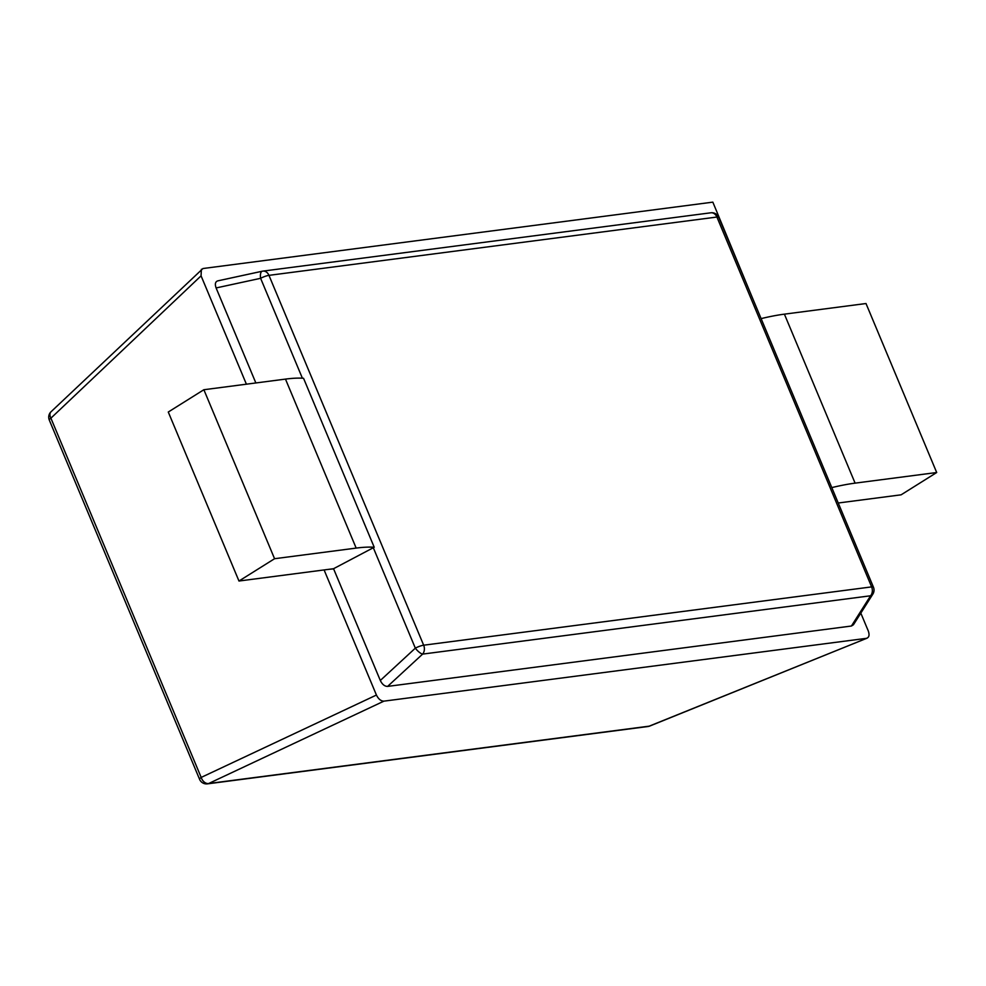 <?xml version="1.0" encoding="UTF-8"?>
<svg xmlns="http://www.w3.org/2000/svg" width="986" height="986" viewBox="0 0 986 986"><rect width="100%" height="100%" fill="white"/><g stroke="black" fill="none" stroke-linecap="round" stroke-linejoin="round"><path stroke-width="1.48" d="M838.236 503.008L901.105 494.824L936.7 472.516L866.004 303.528L784.4 314.152A125.974 26.745 157.3 0 0 761.106 318.614M936.7 472.516L855.096 483.14A125.974 26.745 157.3 0 0 831.79 487.602M302.394 378.205L260.612 278.311L216.107 287.949C214.714 283.943 215.33 281.565 217.955 280.825L262.276 271.212A7.494 3.155 77.8 0 0 260.612 278.311A7.494 1.59 157.3 0 1 268.956 275.353A7.494 5.78 82.6 0 0 262.892 271.113A7.494 7.494 0 0 0 262.276 271.212A7.494 3.155 77.8 0 1 262.449 271.187A7.494 5.78 82.6 0 1 262.892 271.113L710.857 212.791A7.494 5.78 -97.4 0 1 716.908 217.043L871.624 586.892A7.494 5.78 -97.4 0 1 870.576 595.778A7.494 5.25 32.3 0 0 872.869 594.09L853.445 624.754L851.423 626.024L870.576 595.778L422.624 654.1A7.494 5.78 82.6 0 0 423.66 645.201L871.624 586.892A7.494 1.59 -22.7 0 1 873.448 587.188L718.745 217.327A7.494 1.59 157.3 0 0 716.908 217.043L268.956 275.353L423.66 645.201A7.494 1.59 -22.7 0 0 415.328 648.159A7.494 2.354 47.3 0 0 422.624 654.1L387.609 686.404C384.663 686.392 382.235 684.42 380.313 680.476L415.328 648.159L373.312 547.735A7.494 1.59 -22.7 0 1 374.224 547.267L303.54 378.279A125.974 26.745 157.3 0 0 285.472 379.105L203.868 389.729L168.273 412.025L238.969 581.025L327.081 569.551A89.985 19.104 -22.7 0 1 333.65 568.934M374.224 547.267A125.974 26.745 157.3 0 0 356.168 548.093L274.564 558.717L203.868 389.729M274.564 558.717L238.969 581.025M216.107 287.949L255.855 382.962M387.609 686.404L851.423 626.024M373.312 547.735L333.551 568.712L380.313 680.476M860.815 613.119L868.309 631.015C869.701 635.107 869.073 637.548 866.411 638.336L383.924 701.145L208.675 783.513L649.207 726.164L867.15 638.139L649.836 726.016A7.494 3.919 -112 0 1 649.207 726.164A7.494 5.78 -97.4 0 1 647.987 726.509A7.494 7.494 0 0 0 649.836 726.016M246.401 384.195L201.07 275.846L50.902 418.175L201.181 777.424L376.43 695.044L324.098 569.945M51.062 411.741A7.494 7.494 0 0 0 49.3 420.073A7.494 1.59 157.3 0 1 50.902 418.175A7.494 4.942 -133.5 0 1 51.062 411.741L202.956 268.525L712.841 202.142L751.998 296.835M201.378 269.252L201.07 275.846M376.43 695.044C378.414 699.062 380.916 701.095 383.924 701.145M327.081 569.551L333.551 568.712M855.096 483.14L784.4 314.152M356.168 548.093L285.472 379.105M217.955 280.825L262.116 271.261M49.3 420.073L199.579 779.31A7.494 1.59 -22.7 0 1 201.181 777.424A7.494 5.324 -115.2 0 0 208.675 783.513A7.494 5.78 82.6 0 1 207.454 783.858L647.987 726.509M718.745 217.327A7.494 7.494 0 0 0 710.857 212.791M872.869 594.09A7.494 7.494 0 0 0 873.448 587.188M199.579 779.31A7.494 7.494 0 0 0 207.454 783.858"/></g></svg>
